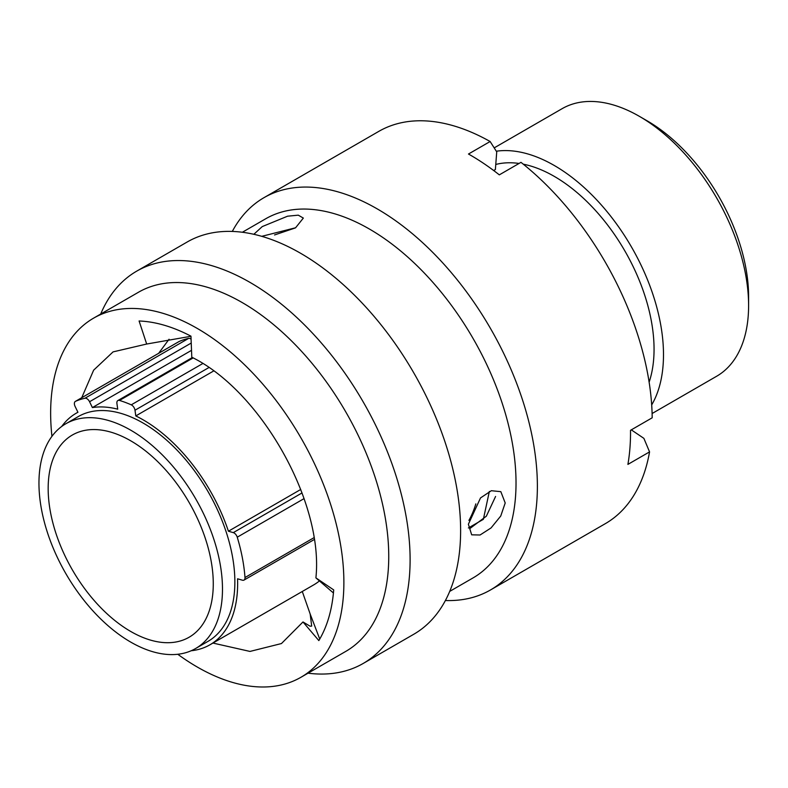 <?xml version="1.0" encoding="UTF-8"?>
<svg xmlns="http://www.w3.org/2000/svg" width="788" height="788" viewBox="0 0 788 788"><rect width="100%" height="100%" fill="white"/><g stroke="black" fill="none" stroke-linecap="round" stroke-linejoin="round"><path stroke-width="1.18" d="M647.096 120.8L639.354 116.328L647.086 120.8A143.554 82.888 60 0 1 647.096 120.8A143.554 82.888 60 0 1 748.6 296.623L748.6 305.557A154.497 89.202 -120 0 0 639.354 116.328L639.354 116.328A154.497 89.202 -120 0 0 562.1 108.685L494.194 147.888M652.1 413.523L716.597 376.28A154.497 89.202 -120 0 0 748.6 305.557M130.719 631.464A116.752 67.404 60 0 1 54.451 528.581A116.752 67.404 60 0 1 72.348 435.025A116.752 67.404 60 0 1 130.719 440.807A116.752 67.404 60 0 1 206.988 543.69A116.752 67.404 60 0 1 189.09 637.246A116.752 67.404 60 0 1 130.719 631.464M130.719 430.179A129.774 74.919 60 0 1 215.498 544.538A129.774 74.919 60 0 1 195.601 648.524A129.774 74.919 60 0 1 130.719 642.092A129.774 74.919 60 0 1 45.94 527.743A129.774 74.919 60 0 1 65.837 423.757A129.774 74.919 60 0 1 130.719 430.179M65.837 423.757L78.219 416.606A129.774 74.919 60 0 1 143.101 423.038A129.774 74.919 60 0 1 227.88 537.386A129.774 74.919 60 0 1 207.983 641.373L195.601 648.524M475.834 503.887A164.456 94.944 60 0 1 468.919 520.405M523.262 164.17A141.151 81.489 60 0 1 554.25 176.364A141.151 81.489 60 0 1 649.125 382.17M496.312 151.217A154.497 89.202 60 0 1 554.25 165.47A154.497 89.202 60 0 1 651.686 404.914M213.627 370.99L135.792 415.926A133.714 77.194 60 0 1 143.101 419.817A133.714 77.194 60 0 1 228.422 531.22L233.287 532.629L302.04 492.933M61.691 426.475A133.714 77.194 60 0 1 76.249 413.198A133.714 77.194 60 0 1 77.933 412.272L75.096 406.431A4.817 2.778 -120 0 1 75.372 401.397A4.817 2.778 -120 0 1 75.53 401.309A144.647 83.518 -120 0 1 84.937 398.255L188.618 338.397A144.647 83.518 -120 0 0 179.201 341.46L75.53 401.309M319.475 580.904A133.714 77.194 60 0 1 313.634 584.932L209.953 644.791A133.714 77.194 60 0 1 191.169 650.75M314.225 539.553L244.014 580.086A4.817 2.778 -120 0 1 242.428 580.204L237.552 578.796A133.714 77.194 60 0 1 209.953 644.791M300.74 489.466L228.422 531.22M495.77 164.456A141.151 81.489 60 0 1 519.056 163.451M188.618 338.397A4.817 2.778 60 0 1 191.08 339.175M191.514 350.345L92.393 407.573A133.714 77.194 60 0 1 117.717 409.169L116.919 403.466A4.817 2.778 -120 0 1 117.865 400.55A4.817 2.778 -120 0 1 119.49 400.442A144.647 83.518 -120 0 1 131.251 404.835L202.752 363.554M244.014 580.086A4.817 2.778 -120 0 0 244.989 577.535A144.647 83.518 -120 0 0 237.247 537.189A4.817 2.778 -120 0 0 233.287 532.629M135.792 415.926L134.994 410.223A4.817 2.778 -120 0 0 131.251 404.835M92.393 407.573L89.556 401.732A4.817 2.778 -120 0 0 84.937 398.255M253.844 234.292L262.246 226.589L287.561 216.198L298.278 215.163L303.341 218.079L295.589 227.771L261.754 236.331M177.773 654.267A207.352 119.717 -120 0 0 300.927 677.286L345.804 651.38A207.352 119.717 -120 0 0 388.218 570.512A207.352 119.717 -120 0 0 303.941 353.979A207.352 119.717 -120 0 0 138.461 292.25L93.585 318.155A207.352 119.717 -120 0 0 51.171 399.024A207.352 119.717 -120 0 0 51.939 436.325M300.927 677.286A207.352 119.717 -120 0 0 343.351 596.418A207.352 119.717 -120 0 0 259.065 379.885A207.352 119.717 -120 0 0 93.585 318.155M308.049 673.179A226.501 130.769 -120 0 0 363.199 663.457A226.501 130.769 -120 0 0 409.533 575.112A226.501 130.769 -120 0 0 317.466 338.584A226.501 130.769 -120 0 0 136.698 271.151A226.501 130.769 -120 0 0 100.706 314.038M363.199 663.457L413.71 634.291A226.501 130.769 -120 0 0 460.044 545.946A226.501 130.769 -120 0 0 367.986 309.418A226.501 130.769 -120 0 0 187.219 241.985L136.698 271.151M449.712 591.394L473.076 577.899A207.352 119.717 -120 0 0 515.5 497.031A207.352 119.717 -120 0 0 431.213 280.498A207.352 119.717 -120 0 0 265.733 218.759L242.369 232.253M445.387 600.525A226.501 130.769 -120 0 0 490.471 589.976A226.501 130.769 -120 0 0 536.805 501.631A226.501 130.769 -120 0 0 444.737 265.103A226.501 130.769 -120 0 0 263.98 197.67A226.501 130.769 -120 0 0 232.302 231.436M493.672 170.523L495.376 169.538L496.736 151.887L490.136 141.515L468.476 154.024A226.501 130.769 60 0 1 499.316 174.857L520.976 162.348A226.501 130.769 -120 0 1 652.188 417.798L630.518 430.307A226.501 130.769 60 0 1 629.957 447.85A226.501 130.769 60 0 1 627.898 464.398L649.558 451.888L643.875 438.355L631.296 429.854M490.136 141.515A226.501 130.769 -120 0 0 378.792 131.379L263.98 197.67M495.583 496.47L486.334 516.209L469.697 528.679M505.206 502.971L500.744 516.022L491.062 527.93L480.059 535.003L471.677 534.825L468.377 524.237L480.522 497.927L491.348 490.707L500.833 491.663L505.206 502.971M489.348 491.446L483.359 519.331L468.387 527.97M212.937 643.067L249.983 651.43L281.454 643.55L302.986 621.959L318.844 640.585C327.158 626.746 332.112 609.853 333.708 589.916L315.899 577.88L333.442 592.99M302.986 621.959L310.098 626.204L311.693 626.096L310.176 614.029L302.277 591.483M315.899 577.88C323.917 502.852 261.025 391.045 191.789 357.21L190.962 336.171C172.838 326.705 155.541 321.642 139.092 320.982L146.676 344.031L113.058 351.891L93.634 370.173L81.735 397.723M490.471 589.976L605.283 523.685A226.501 130.769 -120 0 0 649.558 451.888M158.654 353.31L169.056 339.244M146.676 344.031L190.972 336.279M295.303 227.939L274.539 234.962M159.274 352.945L160.092 351.261M208.85 367.582L134.994 410.223M193.129 357.929L119.49 400.442M244.989 577.535L313.939 537.721M304.06 498.617L237.247 537.189M191.238 343.036L89.556 401.732M76.249 413.198L77.913 412.232M192.38 357.525L117.865 400.55M179.043 341.539L75.372 401.397M319.741 639.058L310.176 614.029"/></g></svg>
